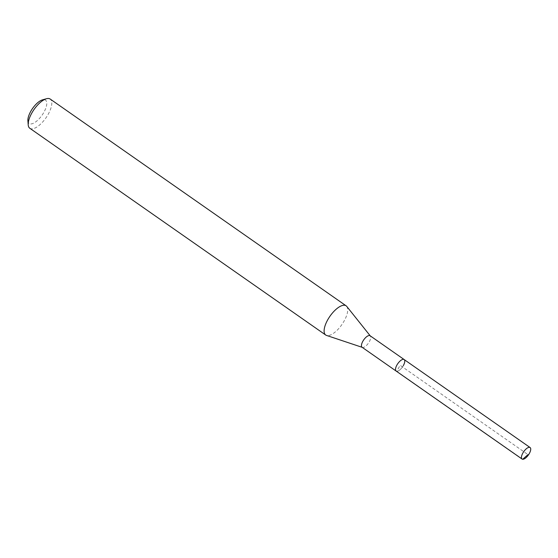 <?xml version="1.0" encoding="UTF-8"?>
<svg xmlns="http://www.w3.org/2000/svg" width="558" height="558" viewBox="0 0 558 558"><rect width="100%" height="100%" fill="white"/><g stroke="black" fill="none" stroke-linecap="round" stroke-linejoin="round"><path stroke-width="0.42" stroke-dasharray="2.79 2.09" d="M403.322 365.609A7.01 2.867 -55.1 0 1 396.117 371.042A7.01 2.867 124.9 0 0 403.322 365.609A7.01 2.867 124.9 0 0 404.152 359.547M362.065 347.243A7.01 2.867 124.9 0 0 362.372 347.397A7.01 2.867 124.9 0 0 369.263 341.81A7.01 2.867 124.9 0 0 370.345 335.986A7.01 2.867 124.9 0 0 370.094 335.749M346.762 306.426A17.814 7.275 -55.1 0 1 344.007 321.22A17.814 7.275 -55.1 0 1 326.5 335.421M29.797 128.263A17.814 7.275 124.9 0 0 48.093 114.46A17.814 7.275 124.9 0 0 50.206 99.059M27.9 120.751A14.25 5.817 124.9 0 0 33.864 123.039A14.25 5.817 124.9 0 0 43.803 112.437A14.25 5.817 124.9 0 0 42.499 99.854M522.693 459.262L396.745 371.265L400.135 365.295L527.994 454.63"/><path stroke-width="0.84" d="M522.902 452.977A7.01 2.867 -55.1 0 1 530.1 447.544A7.01 2.867 -55.1 0 1 529.27 453.612A7.01 2.867 -55.1 0 1 522.065 459.046A7.01 2.867 -55.1 0 1 522.902 452.977M522.065 459.046L362.065 347.243A7.01 2.867 124.9 0 1 362.895 341.182A7.01 2.867 124.9 0 1 370.094 335.749L404.152 359.547A7.01 2.867 124.9 0 0 396.954 364.981A7.01 2.867 124.9 0 0 396.117 371.042A7.01 2.867 -55.1 0 1 396.954 364.981A7.01 2.867 -55.1 0 1 404.152 359.547A7.01 2.867 -55.1 0 1 403.322 365.609M362.205 347.341L326.5 335.421A17.814 7.275 -55.1 0 1 325.712 335.023A17.814 7.275 -55.1 0 1 327.825 319.622A17.814 7.275 -55.1 0 1 346.12 305.819A17.814 7.275 -55.1 0 1 346.762 306.426L370.233 335.846M346.12 305.819L50.206 99.059A17.814 7.275 124.9 0 0 46.46 98.738A17.814 7.275 124.9 0 0 31.911 112.856A17.814 7.275 124.9 0 0 28.207 124.853A17.814 7.275 124.9 0 0 29.797 128.263L325.712 335.023M46.46 98.738L42.499 99.854A14.25 5.817 124.9 0 0 30.864 111.154A14.25 5.817 124.9 0 0 27.9 120.751L28.207 124.853M527.994 454.63L522.693 459.262M404.152 359.547L530.1 447.544"/></g></svg>
